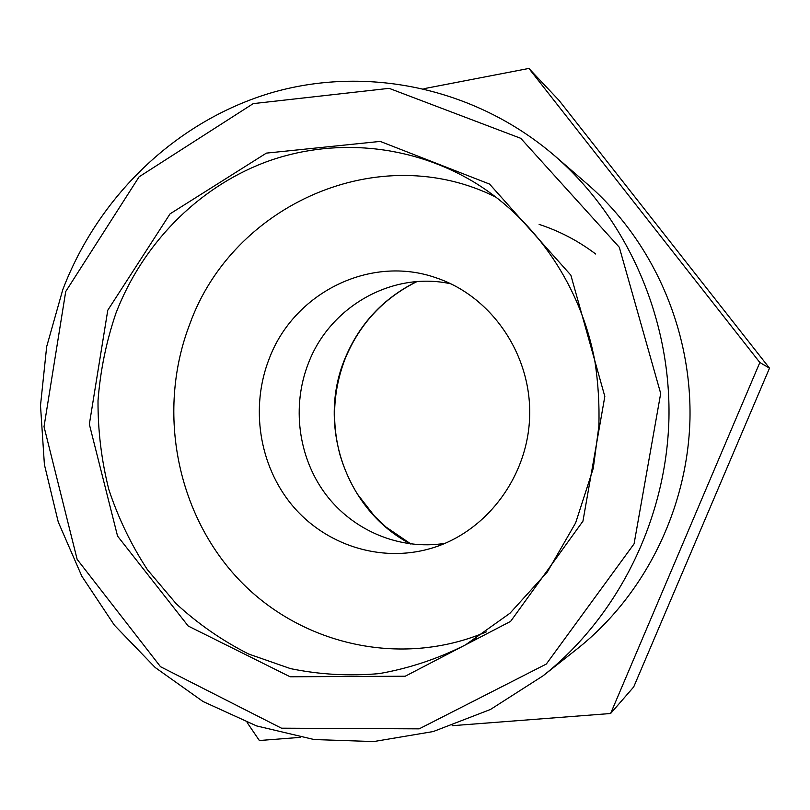 <?xml version="1.0" encoding="UTF-8"?>
<svg xmlns="http://www.w3.org/2000/svg" width="810" height="810" viewBox="0 0 810 810"><rect width="100%" height="100%" fill="white"/><g stroke="black" fill="none" stroke-linecap="round" stroke-linejoin="round"><path stroke-width="1.21" d="M486.324 631.881C399.826 668.675 298.495 644.163 237.026 577.601C175.486 510.897 157.019 408.979 189.864 323.889C232.581 204.95 378.867 138.328 496.206 197.286M554.89 155.965L587.645 184.346C652.556 240.732 691.821 329.133 689.968 419.104C687.731 509.065 644.476 595.583 577.074 648.962L543.054 675.823C618.05 616.471 666.438 519.534 668.938 418.628C671.024 317.702 627.102 218.67 554.89 155.965C474.366 86.69 364.763 65.033 269.821 93.241C174.818 122.016 98.061 197.134 62.745 289.788L46.666 346.68L40.5 405.537L44.398 464.586L58.269 522.045L81.8 576.163L114.382 625.188L155.166 667.491L203.037 701.521L256.578 725.912L314.118 739.54L373.724 741.565L433.269 731.541L490.475 709.459L543.054 675.823M300.368 737.363L259.362 740.522L247.101 722.479M759.841 362.505L610.608 713.509L633.703 686.941L769.5 368.165L559.001 100.359L528.9 68.435L759.841 362.505L769.5 368.165M610.608 713.509L452.152 725.699M423.954 88.685L528.9 68.435M445.054 543.348C399.674 550.527 352.836 530.621 325.407 493.887C298.07 457.042 291.549 405.942 308.499 363.012C329.893 306.707 392.222 270.864 450.957 283.844M269.193 358.759C293.696 292.977 370.231 254.269 436.499 277.951C491.316 296.349 531.188 354.112 529.679 415.459C528.393 476.806 485.939 532.697 430.343 548.583C380.305 562.99 325.185 544.968 292.126 505.258C259.119 465.456 250.138 407.308 269.193 358.759M116.002 313.014C142.368 244.691 196.668 188.527 264.364 162.567C332.141 137.103 411.328 143.643 476.007 183.344C536.463 220.927 581.337 286.953 594.925 361.574C598.205 382.968 599.511 404.514 598.863 426.212L593.274 468.322L575.637 522.885L547.368 571.951L509.996 613.221L465.507 644.881C437.876 658.803 409.131 668.371 379.293 673.596C349.282 676.279 319.687 674.619 290.507 668.625L248.67 654.034C222.203 640.649 198.035 623.882 176.175 603.733L147.481 569.784C131.159 544.776 118.27 518.035 108.834 489.534C101.483 460.404 97.868 430.788 98.01 400.677C100.308 370.656 106.302 341.435 116.002 313.014M476.806 638.179L465.507 644.881M107.781 310.23L89.343 424.258L117.551 536.088L188.214 626.049L290.112 676.775L405.223 676.228L510.624 621.371L582.947 521.174L604.827 396.465L570.858 275.167L489.564 184.083L380.194 141.406L266.379 153.12L170.049 213.86L107.781 310.23M65.711 291.549L139.097 176.823L253.236 103.619L389.124 88.341L520.759 138.328L619.306 247.283L660.687 393.457L634.068 543.864L546.304 664.058L419.185 728.848L281.465 728.19L160.501 666.701L77.142 559.346L44.023 426.698L65.711 291.549M416.634 281.647C383.181 298.303 359.255 324.02 344.878 358.8C316.781 425.918 346.224 510.786 410.67 543.986M595.694 254.026C578.33 240.914 559.467 231.042 539.126 224.4M416.897 281.627C383.444 298.262 359.529 323.97 345.141 358.769C332.981 390.511 331.341 422.8 340.21 455.645C344.291 469.213 350.011 482.021 357.392 494.07L374.574 516.213L385.904 526.976L410.923 544.016"/></g></svg>
